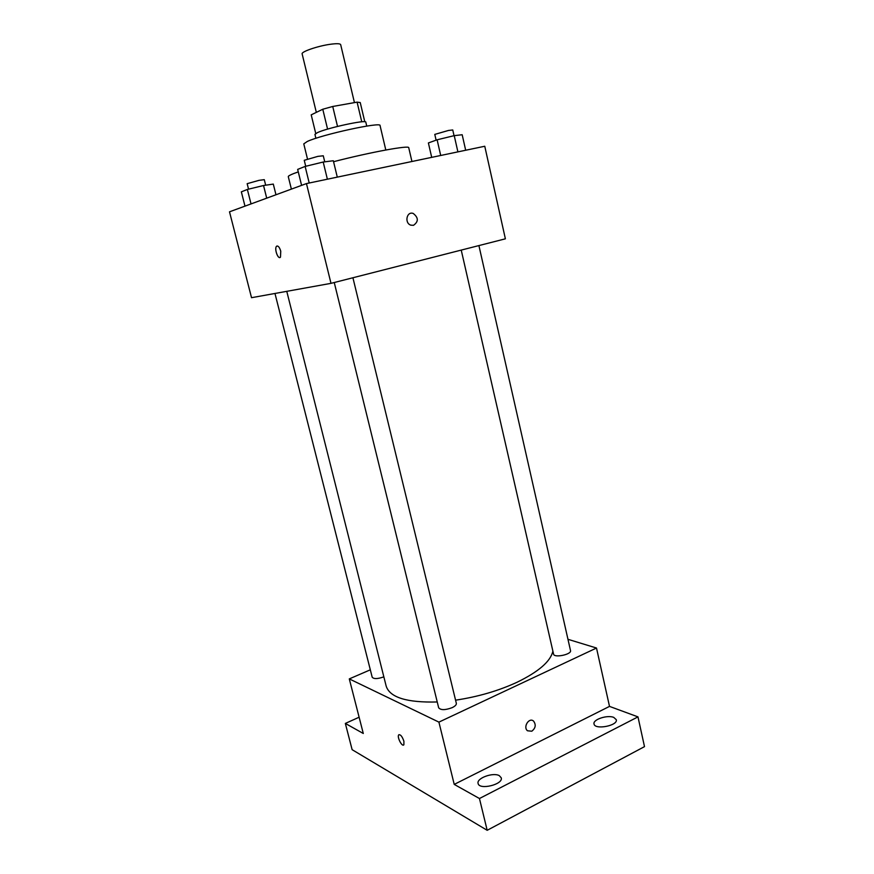 <?xml version="1.0" encoding="UTF-8"?>
<svg xmlns="http://www.w3.org/2000/svg" width="874" height="874" viewBox="0 0 874 874"><rect width="100%" height="100%" fill="white"/><g stroke="black" fill="none" stroke-linecap="round" stroke-linejoin="round"><path stroke-width="1.31" d="M354.44 102.608L340.674 44.65C340.128 43.503 336.512 43.405 329.848 44.345C317.404 46.114 301.006 51.806 302.142 53.904L316.322 112.364M315.743 133.493L311.21 114.855L322.779 109.239L332.732 106.475L357.095 102.138L360.241 102.553L364.786 121.748M327.575 129.112L322.779 109.239M361.76 121.803L357.095 102.138M337.517 126.413L332.732 106.475M315.885 138.3L314.935 134.377L317.371 132.651C327.237 127.91 366.73 119.388 365.813 122.163L366.741 126.085M307.473 158.948L303.781 143.882L307.309 141.457C321.829 134.574 381.687 121.562 380.059 125.572L385.805 150M291.381 189.112L288.289 176.657C288.158 176.078 289.928 175.062 293.577 173.609L298.274 171.894M333.562 161.712C370.543 152.142 409.698 144.997 408.748 147.739L411.938 161.504M330.995 283.351L251.526 297.695L229.501 211.814L306.457 183.584L484.764 146.253L505.38 238.821L330.995 283.351L306.457 183.584M280.751 251.155L280.488 257.12C278.282 260.124 274.065 248.85 276.468 246.359C278.008 245.375 279.429 246.981 280.751 251.155M413.5 225.317L410.856 225.164C404.192 223.132 406.694 210.951 413.249 213.464C418.559 217.681 418.635 221.625 413.5 225.317C418.635 221.625 418.559 217.681 413.249 213.464L413.249 213.464C406.694 210.951 404.192 223.132 410.856 225.164M279.909 257.502C277.44 258.398 274.37 248.456 276.468 246.359L277.047 245.976M552.892 651.13C550.631 661.345 538.668 671.724 517.004 682.277C498.366 690.864 477.881 696.829 455.572 700.172M437.24 701.975C406.902 702.751 389.891 697.496 386.199 686.199L286.77 291.337M461.232 250.095L553.57 654.123C554.04 658.177 571.847 654.462 570.514 650.584L478.908 245.583M383.85 676.847C377.71 679.011 373.832 679.131 372.193 677.219L274.971 293.467M352.921 277.757L456.337 703.33C456.534 704.75 455.157 706.181 452.186 707.645C445.216 710.223 440.714 710.267 438.661 707.765L334.25 282.521M370.325 669.812L349.294 678.901L438.912 722.121L596.505 648.027L567.969 639.309M438.912 722.121L454.229 784.393L479.455 798.519L487.179 830.3L352.124 749.674L345.339 723.432L363.289 733.483L349.294 678.901M403.908 741.25L403.886 744.724C402.291 747.456 396.851 737.186 398.675 734.936C400.434 734.193 402.171 736.301 403.908 741.25M487.179 830.3L644.499 746.636L637.976 716.877L609.506 706.389L596.505 648.027M454.229 784.393L609.506 706.389M531.796 731.21L527.514 730.784C522.772 727.092 529.12 717.008 533.577 721.116C536.21 724.786 535.62 728.151 531.796 731.21L527.503 730.784C522.761 727.092 529.12 717.008 533.577 721.116C536.21 724.786 535.62 728.151 531.796 731.21M403.548 745.03C401.527 746.287 397.014 736.913 398.675 734.936L399.014 734.641M359.116 717.215L345.339 723.432M499.305 775.664L501.25 777.816C503.479 784.459 479.138 790.38 478.1 783.443C476.286 778.231 493.209 772.059 499.305 775.664M613.766 717.401L616.279 719.695C618.202 725.649 594.801 730.151 594.036 723.989C592.55 719.586 607.408 714.648 613.766 717.401M479.455 798.519L637.976 716.877M431.701 157.364L428.391 142.943L437.12 139.796L454.229 135.645L462.182 134.738L465.678 150.252M440.704 155.485L437.12 139.796M457.9 151.879L454.229 135.645M454.043 135.689L452.754 129.975L448.482 130.455L434.782 134.399L436.104 140.168M301.596 185.364L297.663 169.403L305.135 166.421L323.205 162.029L333.322 160.74L337.288 177.127M309.21 183.005L305.135 166.421M327.379 179.203L323.205 162.029M324.746 161.832L323.271 155.78L317.83 156.38L304.25 160.303L305.714 166.278M244.982 206.133L241.344 191.843L247.364 189.45L263.533 185.517L273.3 184.086L275.966 194.76M251.035 203.915L247.364 189.45M266.712 198.158L263.533 185.517M265.674 185.212L264.287 179.662L258.999 180.35L247.156 183.682L248.544 189.166"/></g></svg>
